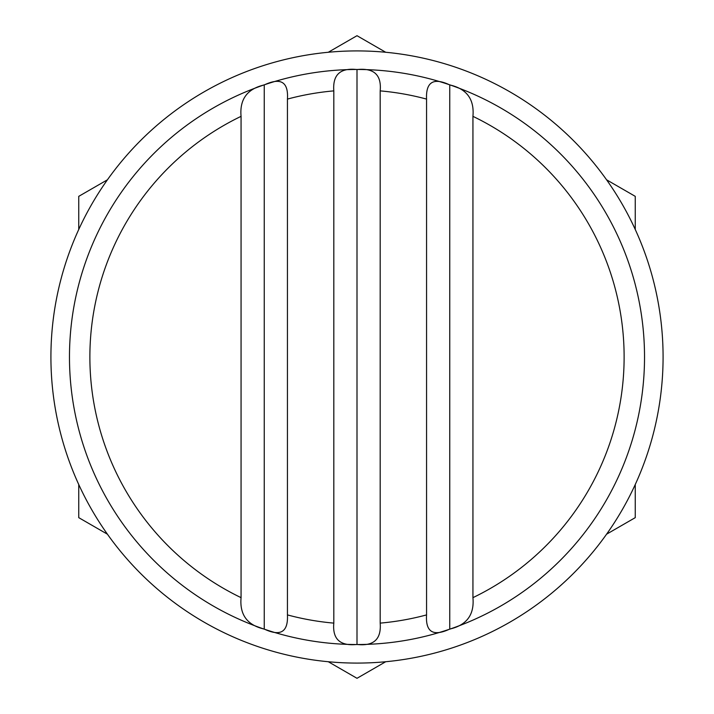 <?xml version="1.0" encoding="UTF-8"?>
<svg xmlns="http://www.w3.org/2000/svg" width="714" height="714" viewBox="0 0 714 714"><rect width="100%" height="100%" fill="white"/><g stroke="black" fill="none" stroke-linecap="round" stroke-linejoin="round"><path stroke-width="1.07" d="M357 644.528A287.528 287.528 0 0 0 644.528 357A287.528 287.528 0 0 0 357 69.472A287.528 287.528 0 0 0 69.472 357A287.528 287.528 0 0 0 357 644.528A287.528 287.528 0 0 1 69.472 357A287.528 287.528 0 0 1 357 69.472M357 69.553C373.913 67.768 381.642 74.872 380.187 90.883L380.187 623.117C381.428 639.244 373.699 646.357 357 644.447C340.087 646.232 332.358 639.128 333.813 623.117L333.813 90.883C332.572 74.756 340.301 67.643 357 69.553L357 644.447M426.561 99.094C425.749 81.985 433.478 77.264 449.749 84.93C466.724 88.795 474.453 99.264 472.936 116.346L472.936 597.654C474.471 614.7 466.742 625.169 449.749 629.07C433.193 636.79 425.464 632.068 426.561 614.906L426.561 99.094A267.125 267.125 0 0 0 380.187 90.883M357 663.083A306.083 306.083 0 0 0 663.083 357A306.083 306.083 0 0 0 357 50.917A306.083 306.083 0 0 0 50.917 357A306.083 306.083 0 0 0 357 663.083M328.297 661.735L357 678.3L385.703 661.735M78.745 484.511L78.745 517.65L107.448 534.215M107.448 179.785L78.745 196.35L78.745 229.489M385.703 52.265L357 35.7L328.297 52.265M635.255 229.489L635.255 196.35L606.552 179.785M606.552 534.215L635.255 517.65L635.255 484.511M287.439 614.906C288.251 632.015 280.522 636.736 264.251 629.07C247.276 625.205 239.547 614.736 241.064 597.654L241.064 116.346C239.529 99.3 247.258 88.831 264.251 84.93C280.807 77.21 288.536 81.931 287.439 99.094L287.439 614.906A267.125 267.125 0 0 0 333.813 623.117M472.936 597.654A267.125 267.125 0 0 0 472.936 116.346M380.187 623.117A267.125 267.125 0 0 0 426.561 614.906M663.083 357A306.083 306.083 0 0 0 357 50.917A306.083 306.083 0 0 0 50.917 357M241.064 116.346A267.125 267.125 0 0 0 241.064 597.654M333.813 90.883A267.125 267.125 0 0 0 287.439 99.094M449.749 629.07L449.749 84.93M264.251 629.07L264.251 84.93"/></g></svg>
